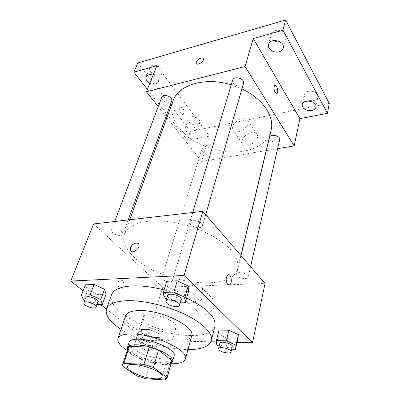 <?xml version="1.0" encoding="UTF-8"?>
<svg xmlns="http://www.w3.org/2000/svg" width="400" height="400" viewBox="0 0 400 400"><rect width="100%" height="100%" fill="white"/><g stroke="black" fill="none" stroke-linecap="round" stroke-linejoin="round"><path stroke-width="0.3" stroke-dasharray="2 1.5" d="M146.02 322.56C143.715 320.645 142.77 318.935 143.18 317.43C144.6 309.62 179.225 320.075 176.09 327.37C175.1 332.915 153.825 329.41 146.02 322.56M122.535 365.925L127.95 349.18L141.635 359.355L136.565 375.815M127.95 349.18L128.025 348.015M171.785 361.23L169.925 363.14L165.175 380M141.635 359.355L150.41 362.265L169.925 363.14M127.455 349.775C130.06 358.17 164.475 368.56 171.285 363.01M174.07 355.87C172.895 362.675 144.135 357.53 133.225 348.805C129.965 346.325 128.585 344.155 129.085 342.29M150.41 362.265L145.475 378.75M127.225 350.485C138.405 357.615 157.825 363.48 171.085 363.725M125.54 315.845C123.375 322.32 137.62 332.485 155.02 337.68C172.385 342.985 189.875 342.4 191.655 335.805M121.01 329.35C138.21 340.73 167.335 349.525 187.96 349.56M164.125 289.955C172.07 292.065 179.58 294.745 186.655 297.99M214.975 326.045C211.115 344.425 146.535 334.08 121.34 312.655C113.265 306.13 109.995 300.18 111.52 294.81M164.085 297.89L167.455 286.82L166.8 281.24L167.455 286.82L178.175 291.89L188.475 291.56L178.175 291.89L174.935 302.945L180.32 302.835M216.255 344.75L218.79 334.375L218.99 330.11L218.79 334.375L228.145 338.675L237.88 338.845L228.145 338.675L225.71 349.035L231.64 349.2M83.12 290.79L100.515 304.465M106.435 309.115L146.29 340.45L210.935 341.785M216.37 341.895L237.095 342.325M83.415 300L87.265 289.875L85.41 284.84L87.265 289.875L97.485 294.49L106.07 294.21L97.485 294.49L93.75 304.6L97.19 304.53M158.71 333.6L149.545 329.52L141.215 329.45L142.115 333.385L151.105 337.355L159.37 337.495L158.71 333.6L149.545 329.52L141.215 329.45L142.115 333.385L151.105 337.355L159.37 337.495L158.71 333.6L155.795 343.32L146.535 339.25L138.16 339.09L139.11 342.925L148.195 346.885L156.5 347.115L155.795 343.32M134.315 257.385C125.545 249.21 122.26 241.47 124.465 234.165C126.855 228.745 132.525 224.805 141.475 222.335C153.97 219.635 171.455 220.865 188.77 225.9C205.98 231.285 221.22 239.935 230.135 249.105C236.225 256.115 238.765 262.535 237.755 268.37C232.4 293.09 161.16 283.875 134.315 257.385M93.59 223.96L162.715 287.325L265.055 283.465M237.15 275.825L236.52 274.13C237.02 270.69 249.27 273.68 248.2 276.985C247.87 279.575 239.485 278.675 237.15 275.825M190.625 224.575L189.77 222.09C190.67 217.905 204 221.84 202.485 225.845C201.9 228.83 193.385 227.895 190.625 224.575M112.565 232.625L111.445 230.035C112.42 226.58 124.465 230.965 122.93 234.205C122.325 236.49 115.37 235.415 112.565 232.625M171.545 278.875C169.155 276.415 162.16 275.4 161.78 277.445C160.65 280.225 171.725 283.62 172.35 280.685L171.545 278.875M162.715 287.325L146.29 340.45M197.285 305.95C196.715 308.145 196.84 310.1 197.675 311.81C201.75 321.105 219.005 308.845 214.15 300.055C211.3 293.325 199.17 297.66 197.285 305.95M122.37 280.485L120.06 280.09C116.375 281.555 118.25 290.79 121.84 288.895C124.38 286.5 124.555 283.695 122.37 280.485L120.06 280.09C116.38 281.555 118.255 290.79 121.845 288.895C124.38 286.5 124.56 283.695 122.375 280.485M228.99 285.035L227.645 284.385C225.615 280.76 225.675 277.61 227.825 274.93L228.485 274.725M184.725 294.09C184.11 296.315 184.205 298.29 185.02 300.01C189.005 309.37 206.69 296.735 201.905 287.9C199.115 281.13 186.76 285.675 184.725 294.09M138.265 243.565L138.765 244.3C140.51 247.71 133.59 253.865 131.08 251.14M271.05 130.465C267.55 144.51 250.35 152.895 230.665 152.045C210.95 151.19 190.04 141.49 179.205 127.795C172.225 118.78 170.17 109.81 173.045 100.875M231.24 84.81L241.92 88.895M210.58 150.105C208.67 147.34 202.435 146.835 201.865 149.385C200.53 152.915 210.24 155.905 211.115 152.235L210.58 150.105M243.48 83.47C242.695 87.02 235.25 86.74 233.125 83.115L232.605 80.285M171.66 101.075C169.295 103.71 166.24 103.42 162.5 100.22L161.81 97.24M279.655 139.79C279.16 142.955 271.75 142.735 269.9 139.53L269.48 137.54M158.24 106.65L166.025 116.48M166.94 117.635L201.63 161.44L266.195 150.585M266.335 150.565L277.62 148.665M137.785 62.97L190.545 131.375L187.565 140.35L209.455 136.125L201.63 161.44M190.545 131.375L329.245 103.365M242.15 140.45L242.22 143.41C244.415 150.16 260.205 141.25 257.265 134.855C255.57 129.47 243.54 134 242.15 140.45M156.875 65.695L209.455 136.125M182.805 107.92L180.69 107.055C178.255 108.17 180.63 115.805 182.945 114.335C184.36 112.8 184.31 110.66 182.805 107.92L180.695 107.055C178.255 108.17 180.63 115.805 182.95 114.335C184.36 112.8 184.315 110.66 182.805 107.92M276.7 93.59L275.14 92.44C273.765 89.355 273.655 87.01 274.805 85.395L275.045 85.295M232.6 126.77L232.63 129.735C234.75 136.465 250.83 127.255 247.95 120.895C246.31 115.53 234.095 120.285 232.6 126.77M203.23 58.585L203.365 58.86C204.43 61.3 197.59 65.84 196.305 63.55M153.145 75.035C157.23 76.785 158.98 79.115 158.39 82.025L155.785 84.105C153.915 84.54 151.945 84.24 149.875 83.21M194.055 133.88C189.915 134.875 183.965 130.885 185.205 127.905C186.475 123.17 198.64 127.285 196.825 131.83L194.055 133.88M147.415 89.365L187.565 140.35M308.485 91.255C306.145 91.835 304.75 92.995 304.295 94.735C304.615 98.99 307.715 100.955 313.6 100.625C315.995 100.06 317.42 98.875 317.875 97.075C317.505 92.83 314.375 90.89 308.485 91.255M190.98 116.79L188.285 118.835C187.035 121.85 192.91 125.84 197.02 124.815L199.78 122.73C201.01 119.74 195.09 115.72 190.98 116.79M152.36 65.5L149.84 67.55C148.095 71.16 154.91 76.32 159.41 74.865L162.005 72.755C163.72 69.185 156.865 63.985 152.36 65.5M280.35 42.025L281.5 41.8C283.775 41.125 285.195 39.83 285.75 37.915C287.105 33.6 280.575 28.965 275.41 30.64C273.21 31.325 271.83 32.585 271.27 34.42C270.78 36.755 271.69 38.775 274.01 40.49M142.76 343.015L141.765 341.39C142.21 338.945 154 342.545 152.995 344.82C152.715 346.535 145.45 345.245 142.76 343.015M149.545 329.52L146.535 339.25M141.215 329.45L138.16 339.09M142.115 333.385L139.11 342.925M151.105 337.355L148.195 346.885M159.37 337.495L156.5 347.115M141.245 347.865L140.24 346.26C140.675 343.855 152.515 347.47 151.52 349.705C151.25 351.395 143.955 350.08 141.245 347.865M219.165 346.07L225.71 349.035M232.25 346.555C232.025 348.74 223.165 347.43 220.565 344.85L219.815 343.36M218.79 334.375L228.145 338.675M84.695 300.57L93.75 304.6M98.155 301.905C97.69 303.835 90.34 302.48 87.195 299.9C86.075 299.01 85.62 298.24 85.825 297.59M87.265 289.875L97.485 294.49M166.53 299.03L174.935 302.945M181.25 299.615C180.8 302.165 171.755 300.825 168.635 297.77L167.58 295.555M167.455 286.82L178.175 291.89M161.98 376.825L176.09 327.37M127.56 366.435L143.18 317.43M185.02 300.01L197.675 311.81M201.905 287.9L214.15 300.055M129.705 219.785L124.465 234.165M240.875 255.445L237.755 268.37M172.35 280.685L211.115 152.235M161.78 277.445L201.865 149.385M192.665 212.5L189.77 222.09M205.7 214.68L202.485 225.845M114.675 221.525L111.445 230.035M128.145 219.965L122.93 234.205M240.995 255.585L236.52 274.13M250.565 266.67L248.2 276.985M232.63 129.735L242.22 143.41M247.95 120.895L257.265 134.855M283.21 48.03L285.75 37.915M268.55 44.475L271.27 34.42M158.39 82.025L162.005 72.755M146.075 76.79L149.84 67.55M196.825 131.83L199.78 122.73M185.205 127.905L188.285 118.835M315.925 107.035L317.875 97.075M302.195 104.635L304.295 94.735M141.765 341.39L140.24 346.26M152.995 344.82L151.52 349.705"/><path stroke-width="0.6" d="M130.785 371C128.305 369.225 127.23 367.7 127.56 366.435C128.555 359.795 164.825 370.745 161.98 376.825C161.25 381.52 139.2 377.315 130.785 371M145.475 378.75L165.175 380L167.015 378.24L167.09 377.67L153.4 367.475L143.93 364.34L123.89 363.39L122.585 364.825L122.535 365.925L136.565 375.815L145.475 378.75M143.93 364.34L149.205 347.02L129.355 346.47L123.89 363.39M122.585 364.825L128.025 348.015L129.355 346.47M149.205 347.02L158.52 350.13L153.4 367.475M167.015 378.24L171.87 360.625L158.52 350.13M171.285 363.01L172.515 361.43C175.16 356 151.46 344.84 136.65 344.815C131.195 344.745 128.08 345.735 127.305 347.78L127.455 349.775M127.305 347.78L129.085 342.29C129.875 340.2 132.99 339.175 138.425 339.21C153.19 339.13 176.74 350.325 174.07 355.87L172.515 361.43M171.87 360.625L167.09 377.67M171.085 363.725C179.43 363.87 184.215 362.27 185.445 358.925C189.515 350.665 153.8 333.67 131.635 333.94C123.66 333.94 119.09 335.47 117.925 338.54C117.095 342.005 120.195 345.985 127.225 350.485M185.445 358.925L191.655 335.805C195.865 326.845 161.105 309.67 139.225 310.555C131.345 310.775 126.785 312.535 125.54 315.845L117.925 338.54M187.96 349.56C201.425 349.57 209.215 346.59 211.335 340.62C213.135 333.73 203.245 323.245 185.36 314.57C167.51 305.905 143.695 300.255 127.36 300.685C115.365 301.17 108.405 303.93 106.485 308.965C104.95 315.105 109.79 321.9 121.01 329.35M106.485 308.965L111.52 294.81C113.52 289.555 120.47 286.585 132.37 285.9C141.765 285.56 152.35 286.915 164.125 289.955M186.655 297.99C206.89 308.01 216.33 317.36 214.975 326.045L211.335 340.62M180.32 302.835L185.31 302.735L188.475 291.56L188.18 286.03L177.215 280.78L166.8 281.24L163.36 292.44L164.085 297.89L166.53 299.03M231.64 349.2L235.52 349.31L237.88 338.845L238.38 334.625L228.84 330.19L218.99 330.11L216.42 340.605L216.255 344.75L219.165 346.07M237.095 342.325L252.535 342.645L184.085 275.455L70.755 281.07L83.12 290.79M100.515 304.465L106.435 309.115M210.935 341.785L216.37 341.895M97.19 304.53L102.38 304.425L106.07 294.21L104.5 289.22L94.055 284.455L85.41 284.84L81.475 295.07L83.415 300L84.695 300.57M252.535 342.645L265.055 283.465L202.805 211.325L93.59 223.96L70.755 281.07M202.805 211.325L184.085 275.455M130.625 247.66C131.855 243.715 137.695 241.28 138.765 244.3C140.715 248.245 132.11 254.635 130.56 250.4L130.625 247.66M227.65 284.385C225.615 280.76 225.68 277.61 227.83 274.93C230.94 272.855 232.845 283.22 229.66 284.83L227.65 284.385M228.485 274.725C231.41 274.335 232.465 283.46 229.655 284.83L228.99 285.035M131.08 251.14L130.565 250.4L130.63 247.665C132.835 243.64 135.38 242.275 138.265 243.565M129.705 219.785L173.045 100.875C178.01 85.03 204.955 76.57 231.24 84.81M241.92 88.895C262.89 98.55 274.78 116.795 271.05 130.465L240.875 255.445M192.665 212.5L232.605 80.285C233.8 75.31 245.18 78.635 243.48 83.47L205.7 214.68M114.675 221.525L161.81 97.24C163.115 93.035 173.425 97.065 171.66 101.075L128.145 219.965M240.995 255.585L269.48 137.54C270.21 133.335 280.87 135.685 279.655 139.79L250.565 266.67M277.62 148.665L294.17 145.885L245.08 66.525L146.455 91.765L158.24 106.65M166.025 116.48L166.94 117.635M294.17 145.885L299.93 118.655L327.435 113.345L329.245 103.365L285.58 20L282.96 30.185L253.245 38.555L245.08 66.525M285.58 20L137.785 62.97L133.875 72.175L147.415 89.365M146.455 91.765L156.875 65.695L133.875 72.175M196.235 62.02C197.095 59.145 202.795 56.6 203.365 58.855C204.48 61.495 196.925 66.115 196.165 63.275L196.235 62.02M299.93 118.655L253.245 38.555M275.145 92.44C273.77 89.355 273.66 87.01 274.81 85.395C276.745 83.94 278.97 92.41 276.94 93.485L275.145 92.44M275.045 85.295C277.015 84.635 278.83 92.515 276.94 93.485L276.7 93.59M196.305 63.55L196.24 62.02C197.04 59.345 202.235 56.78 203.23 58.585M278.93 51.875C273.705 53.45 267.14 48.81 268.55 44.475C270.07 37.285 285.39 40.985 283.21 48.03C282.655 49.935 281.225 51.215 278.93 51.875M311.615 110.54C305.675 110.835 302.535 108.865 302.195 104.635C303.085 98.595 317.455 101.08 315.925 107.035C315.47 108.825 314.035 109.99 311.615 110.54M327.435 113.345L282.96 30.185M149.875 83.21C146.705 81.34 145.435 79.2 146.075 76.79C147.265 74.65 149.62 74.065 153.145 75.035M274.01 40.49C275.925 41.75 278.04 42.265 280.35 42.025M235.52 349.31L235.985 345.215L226.34 340.795L216.42 340.605M218.54 348.665L219.815 343.36C220.165 340.455 233.215 343.805 232.25 346.555L231.025 351.885C230.81 354.04 221.92 352.695 219.295 350.14L218.54 348.665C218.875 345.805 231.985 349.18 231.025 351.885M237.88 338.845L238.38 334.625L235.985 345.215M238.38 334.625L228.84 330.19L226.34 340.795M228.84 330.19L218.99 330.11M102.38 304.425L100.735 299.545L90.165 294.79L81.475 295.07M83.86 302.775L85.825 297.59C86.575 294.665 99.515 299.2 98.155 301.905L96.25 307.095C95.8 309 88.42 307.62 85.25 305.055C84.12 304.175 83.655 303.415 83.86 302.775C84.59 299.895 97.6 304.44 96.25 307.095M106.07 294.21L104.5 289.22L100.735 299.545M104.5 289.22L94.055 284.455L90.165 294.79M94.055 284.455L85.41 284.84M185.31 302.735L184.955 297.34L173.85 292.105L163.36 292.44M165.865 301.23L167.58 295.555C168.27 291.97 182.615 296.225 181.25 299.615L179.605 305.31C179.175 307.825 170.085 306.45 166.94 303.42L165.865 301.23C166.535 297.695 180.96 301.975 179.605 305.31M188.475 291.56L188.18 286.03L184.955 297.34M188.18 286.03L177.215 280.78L173.85 292.105M177.215 280.78L166.8 281.24"/></g></svg>
